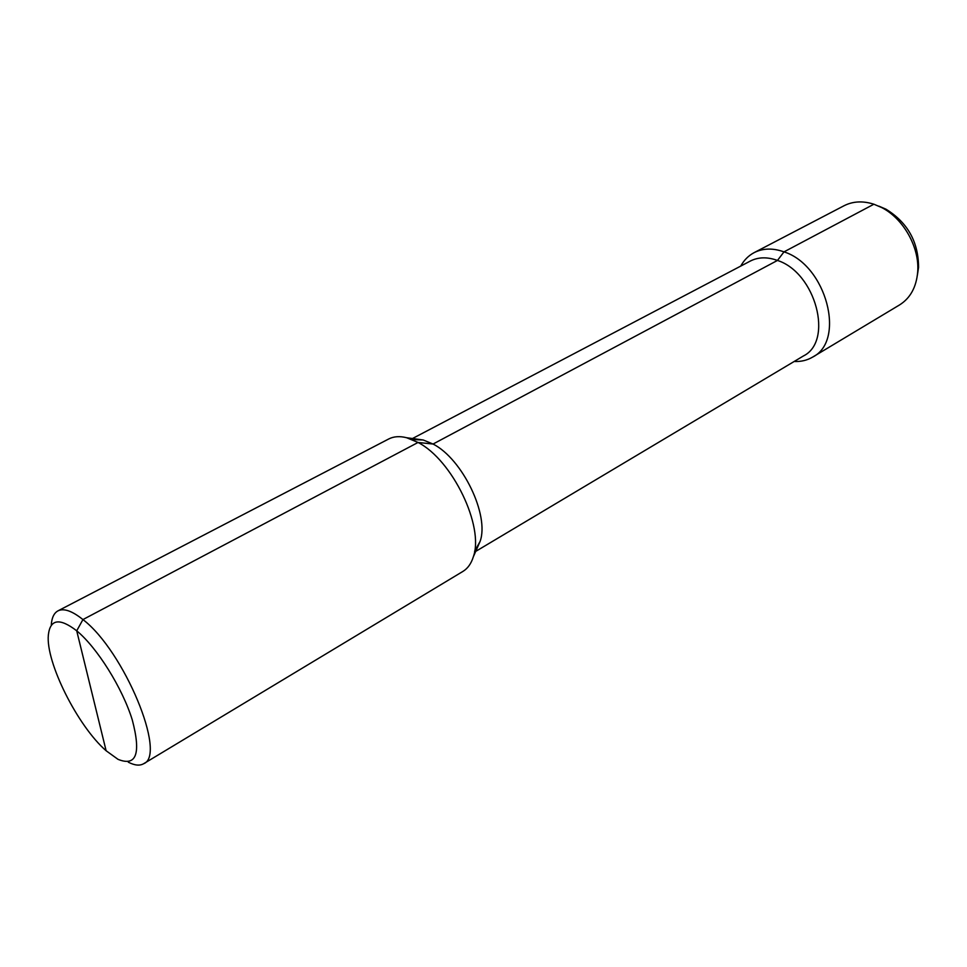 <?xml version="1.0" encoding="UTF-8"?>
<svg xmlns="http://www.w3.org/2000/svg" width="967" height="967" viewBox="0 0 967 967"><rect width="100%" height="100%" fill="white"/><g stroke="black" fill="none" stroke-linecap="round" stroke-linejoin="round"><path stroke-width="1.45" d="M128.309 762.189C134.643 765.441 139.744 765.961 143.612 763.737C167.206 755.42 123.994 650.718 82.932 619.569C72.114 610.902 63.786 608.001 57.96 610.866C54.043 613.005 51.819 617.623 51.287 624.718M57.96 610.866L388.71 438.982C393.75 436.395 399.734 435.972 406.66 437.737L418.046 442.463C452.399 459.941 484.419 526.568 473.347 556.774C471.231 563.592 467.75 568.475 462.903 571.424L143.612 763.737M106.116 750.743L118.01 759.337C136.407 766.795 141.17 753.656 132.274 719.907C122.434 688.021 97.111 647.539 76.719 630.81C59.603 617.671 50.151 619.073 48.35 635.005C45.582 662.129 77.698 726.144 106.116 750.743L76.719 630.81L82.932 619.569L418.046 442.463L433.059 444.034L777.468 260.437L784.007 251.867C772.887 247.915 762.939 248.181 754.151 252.629C748.494 255.639 744.022 260.123 740.734 266.094M474.604 551.287L480.091 541.423C489.616 515.363 462.528 458.95 433.059 444.034L777.468 260.437L784.007 251.867L873.89 204.218C862.89 200.713 852.918 201.221 843.998 205.766L754.151 252.629M411.978 439.526L423.256 439.997L433.059 444.034L418.046 442.463L82.932 619.569L76.719 630.81L91.792 692.336M412.474 438.535L750.283 261.078C758.285 257.004 767.339 256.787 777.468 260.437C815.785 272.694 833.735 341.133 803.444 355.953L475.704 551.395M794.185 361.477C800.99 361.803 807.143 360.328 812.667 357.077C846.089 340.638 826.35 265.176 784.007 251.867L873.89 204.218L881.59 207.506C903.456 218.494 919.75 247.576 917.695 271.957C916.353 287.187 910.298 298.174 899.552 304.931L812.667 357.077M917.381 275.208L918.553 267.424C918.493 241.931 907.614 222.507 885.905 209.15L878.93 206.164M480.091 541.423L473.347 556.774M423.256 439.997L406.66 437.737M885.905 209.15L881.59 207.506M918.553 267.424L917.695 271.957"/></g></svg>
